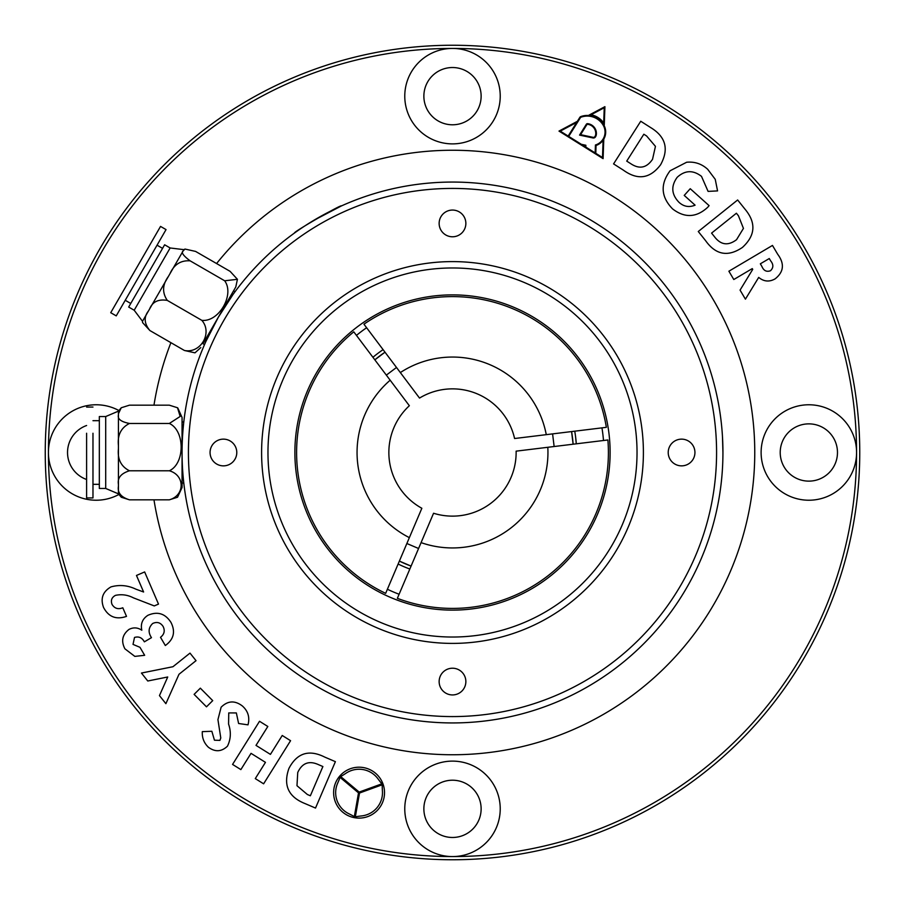 <?xml version="1.0" encoding="UTF-8"?>
<svg xmlns="http://www.w3.org/2000/svg" width="905" height="905" viewBox="0 0 905 905"><rect width="100%" height="100%" fill="white"/><g stroke="black" fill="none" stroke-linecap="round" stroke-linejoin="round"><path stroke-width="1.36" d="M313.56 220.481L341.377 205.944C342.101 203.829 292.383 232.528 294.532 232.992M337.667 783.176A23.417 23.417 0 0 0 348.764 813.686A101.813 101.813 0 0 1 354.33 816.627L358.516 792.859L340.031 777.338A101.813 101.813 0 0 1 337.667 783.176M384.523 792.656A25.453 25.453 0 0 0 359.07 767.202A25.453 25.453 0 0 0 333.617 792.656A25.453 25.453 0 0 0 359.07 818.109A25.453 25.453 0 0 0 384.523 792.656M643.398 452.5A190.898 190.898 0 0 1 452.5 643.398A190.898 190.898 0 0 1 261.602 452.5A190.898 190.898 0 0 1 452.5 261.602A190.898 190.898 0 0 1 643.398 452.5A190.898 190.898 0 0 0 452.5 261.602A190.898 190.898 0 0 0 261.602 452.5M182.063 452.5A270.437 270.437 0 0 1 452.5 182.063A270.437 270.437 0 0 1 722.937 452.5A270.437 270.437 0 0 1 452.5 722.937A270.437 270.437 0 0 1 182.063 452.5A270.437 270.437 0 0 1 452.5 182.063A270.437 270.437 0 0 1 722.937 452.5L722.473 436.595M859.75 452.5A407.25 407.25 0 0 1 452.5 859.75A407.25 407.25 0 0 1 45.25 452.5A407.25 407.25 0 0 1 452.5 45.25A407.25 407.25 0 0 1 859.75 452.5A407.25 407.25 0 0 0 452.5 45.25A407.25 407.25 0 0 0 45.25 452.5M118.827 410.497A47.727 47.727 0 0 0 48.429 452.5A404.071 404.071 0 0 0 452.5 856.571A47.727 47.727 0 0 0 500.227 808.844A47.727 47.727 0 0 0 452.5 761.116A47.727 47.727 0 0 0 404.773 808.844A47.727 47.727 0 0 0 452.5 856.571A404.071 404.071 0 0 0 856.571 452.5A47.727 47.727 0 0 0 808.844 404.773A47.727 47.727 0 0 0 761.116 452.5A47.727 47.727 0 0 0 808.844 500.227A47.727 47.727 0 0 0 856.571 452.5L856.571 452.5A404.071 404.071 0 0 0 452.5 48.429A47.727 47.727 0 0 0 404.773 96.156A47.727 47.727 0 0 0 452.5 143.884A47.727 47.727 0 0 0 500.227 96.156A47.727 47.727 0 0 0 452.489 48.429A404.071 404.071 0 0 0 48.429 452.5A47.727 47.727 0 0 0 118.827 494.503M451.991 182.063L449.966 182.075M574.743 431.187A124.087 124.087 0 0 1 576.281 443.823L575.603 436.9M722.71 441.255L722.733 441.957M722.88 446.855L722.914 448.688M236.782 452.5A13.36 13.36 0 0 0 223.422 439.14A13.36 13.36 0 0 0 210.062 452.5A13.36 13.36 0 0 0 223.422 465.86A13.36 13.36 0 0 0 236.782 452.5M465.86 223.422A13.36 13.36 0 0 0 452.5 210.062A13.36 13.36 0 0 0 439.14 223.422A13.36 13.36 0 0 0 452.5 236.782A13.36 13.36 0 0 0 465.86 223.422M694.938 452.5A13.36 13.36 0 0 0 681.578 439.14A13.36 13.36 0 0 0 668.218 452.5A13.36 13.36 0 0 0 681.578 465.86A13.36 13.36 0 0 0 694.938 452.5M86.609 425.508A28.632 28.632 0 0 0 86.609 479.492M481.132 96.156A28.632 28.632 0 0 0 452.5 67.524A28.632 28.632 0 0 0 423.868 96.156A28.632 28.632 0 0 0 452.5 124.788A28.632 28.632 0 0 0 481.132 96.156M837.476 452.5A28.632 28.632 0 0 0 808.844 423.868A28.632 28.632 0 0 0 780.212 452.5A28.632 28.632 0 0 0 808.844 481.132A28.632 28.632 0 0 0 837.476 452.5M453.009 722.937L455.034 722.925M465.86 681.578A13.36 13.36 0 0 0 452.5 668.218A13.36 13.36 0 0 0 439.14 681.578A13.36 13.36 0 0 0 452.5 694.938A13.36 13.36 0 0 0 465.86 681.578M481.132 808.844A28.632 28.632 0 0 0 452.5 780.212A28.632 28.632 0 0 0 423.868 808.844A28.632 28.632 0 0 0 452.5 837.476A28.632 28.632 0 0 0 481.132 808.844M372.917 357.294A124.087 124.087 0 0 1 383.098 349.647M579.856 117.345A1.844 1.844 0 0 1 580.795 116.587A19.039 19.039 0 0 1 603.793 124.969A14.163 14.163 0 0 1 603.782 139.144L603.092 158.647L558.996 131.089L577.379 121.304L579.856 117.345M698.275 231.51L737.643 199.982L744.747 208.863C756.32 222.551 755.551 235.402 742.428 247.427C727.993 257.235 715.685 254.927 705.493 240.526L698.275 231.51M335.393 761.659L315.517 808.063L305.042 803.583C288.39 796.954 283.016 785.235 288.921 768.436C297.021 752.971 308.967 749.193 324.771 757.1L335.393 761.659M133.024 644.394L139.97 647.324L144.653 655.299L134.845 656.397L124.901 648.806C120.942 641.125 122.299 634.665 128.985 629.428C133.386 627.165 137.662 627.437 141.814 630.231C140.411 623.828 142.458 618.839 147.945 615.287C157.515 611.124 165.196 613.488 170.966 622.402C175.672 631.679 173.783 639.383 165.332 645.525L160.513 637.312C164.325 634.315 165.185 630.683 163.092 626.43C160.445 622.516 156.984 621.531 152.707 623.477C148.386 627.595 147.979 632.324 151.474 637.663L144.359 641.837C142.062 637.64 138.77 636.181 134.506 637.459L133.024 644.394M212.72 700.628L206.487 706.828L194.111 694.361L200.344 688.173L212.72 700.628M715.244 179.337L717.563 190.91L708.083 191.385L701.499 176.362C693.094 169.869 684.995 170.185 677.2 177.29C670.809 186.091 671.408 194.428 678.988 202.313C683.773 206.657 689.135 207.607 695.085 205.164L684.225 195.412L690.244 188.715L709.101 205.639L707.733 207.268C696.42 217.675 684.7 218.218 672.573 208.897C660.933 196.894 660.107 184.19 670.096 170.774L686.646 162.244C694.701 161.486 701.726 163.85 707.721 169.326L715.244 179.337M112.028 604.404C114.55 608.511 118.148 609.631 122.797 607.775L126.508 616.384C116.191 619.936 108.532 616.939 103.521 607.402C100.297 598.476 102.785 591.632 110.987 586.893C119.437 584.528 127.729 585.286 135.863 589.155L143.601 591.994L136.474 575.456L144.642 571.937L158.499 604.099L154.269 605.92L133.454 597.866C127.639 594.879 121.643 594.042 115.467 595.366C111.722 597.368 110.568 600.377 112.028 604.404M613.579 163.907L640.74 121.247L650.367 127.39C665.763 136.621 669.18 149.076 660.616 164.733C650.107 178.692 637.674 180.491 623.341 170.129L613.579 163.907M208.478 747.315C204.032 743.107 201.973 737.88 202.301 731.636L211.849 731.285L214.451 740.211L219.915 740.381L220.775 737.96L217.935 719.633L221.125 707.224C227.732 700.662 234.802 700.244 242.336 705.957C248.072 711.025 249.961 717.326 248.004 724.848L238.603 723.502L236.352 712.936L228.75 712.925L228.569 724.079C231.239 731.851 230.854 739.215 227.449 746.195C221.51 751.806 215.198 752.179 208.478 747.315M178.986 674.282L165.886 703.671L159.461 695.606L167.73 676.985L147.775 681.001L141.44 673.049L172.946 666.725L189.993 653.116L196.034 660.673L178.986 674.282M290.573 740.697L263.615 783.821L255.289 778.605L265.459 762.349L251.036 753.345L240.866 769.601L232.562 764.42L259.52 721.285L267.823 726.477L256.002 745.381L270.425 754.385L282.236 735.482L290.573 740.697M728.887 271.217L772.474 245.436L777.689 254.248C784.703 263.717 783.854 271.907 775.144 278.842C769.352 282.145 763.865 281.659 758.695 277.405L745.415 299.17L740.064 290.109L752.722 269.373L752.27 268.604L733.797 279.521L728.887 271.217M588.997 115.139A19.424 19.424 0 0 1 604.269 125.037L604.913 106.666L588.997 115.139M232.992 294.532L218.297 317.282L205.944 341.377M409.841 569.019A124.087 124.087 0 0 1 398.132 564.041M646.6 135.976L643.84 134.223L626.724 161.113L630.491 163.511C639.235 169.461 646.589 168.059 652.539 159.291L655.446 146.35L646.6 135.976M307.361 794.5L310.358 795.778L322.893 766.535L318.798 764.782C309.216 760.324 302.202 762.892 297.745 772.485L296.976 785.71L307.361 794.5M738.435 215.775L736.399 213.229L711.579 233.105L714.362 236.578C720.708 245.017 728.095 246.047 736.546 239.689L743.446 228.399L738.435 215.775M769.273 258.536L760.347 263.819L761.897 266.432C763.696 270.719 766.558 272.156 770.483 270.742C773.56 267.79 773.605 264.475 770.619 260.821L769.273 258.536M595.433 144.992L595.162 152.934L585.818 147.096L585.874 145.264L581.338 144.302L568.702 136.406L580.399 117.684A1.21 1.21 0 0 1 581.01 117.186A18.405 18.405 0 0 1 603.239 125.286A13.53 13.53 0 0 1 595.433 144.992M568.159 136.067L576.711 122.39L560.263 131.135L568.159 136.067M603.103 140.196A14.163 14.163 0 0 1 596.056 145.467L595.784 153.33L602.504 157.527L603.103 140.196M585.218 145.773L585.196 146.712L582.911 145.286L585.218 145.773M596.35 134.472A9.819 9.819 0 0 0 587.594 123.668A1.335 1.335 0 0 0 586.327 124.29L579.562 135.105L592.979 137.956A2.353 2.353 0 0 0 595.4 136.994A5.419 5.419 0 0 0 596.35 134.472M604.235 107.752L591.033 114.777A20.057 20.057 0 0 1 603.703 122.944L604.235 107.752M594.879 136.632A4.785 4.785 0 0 0 595.716 134.404A9.186 9.186 0 0 0 587.526 124.302A0.701 0.701 0 0 0 586.859 124.63L580.591 134.664L593.114 137.334A1.72 1.72 0 0 0 594.879 136.632M382.43 791.072A101.813 101.813 0 0 1 382.204 784.782L359.523 793.029L355.337 816.808A101.813 101.813 0 0 1 361.57 815.937A23.417 23.417 0 0 0 382.43 791.072M377.996 778.854A23.417 23.417 0 0 0 346.015 773.221A101.813 101.813 0 0 1 340.687 776.558L359.172 792.079L381.853 783.821A101.813 101.813 0 0 1 377.996 778.854M203.67 342.599L235.786 286.976L203.67 342.599M148.465 310.958L142.504 321.286L142.571 322.576L149.891 330.54C144.155 323.594 143.68 317.067 148.465 310.958L149.619 308.956C152.481 301.784 158.364 298.933 167.289 300.403C162.052 292.632 162.414 284.645 168.398 276.432L169.925 273.785C174.032 264.509 180.762 260.199 190.129 260.832C183.319 255.764 180.989 252.461 183.127 250.923L185.016 249.056L195.571 251.409L230.108 271.353L237.438 279.317L224.666 280.776C234.87 294.623 218.863 322.282 201.826 320.347C212.822 332.802 200.729 353.765 184.428 350.484L194.982 352.837L200.797 347.588M149.891 330.54L184.428 350.484M134.958 308.91L134.189 310.234L128.68 307.055L164.631 244.78L170.14 247.97L134.958 308.91M167.289 300.403L201.826 320.347M190.129 260.832L224.666 280.776M183.489 250.3L183.862 249.644L170.14 247.97M169.925 273.785L183.127 250.923M149.619 308.956L168.398 276.432M117.084 314.408L166.045 229.599L160.536 226.408L110.727 312.7L116.236 315.879L117.084 314.408M182.063 464.197L182.063 421.956L183.794 421.956M177.81 408.008L182.063 417.499L182.063 487.501L177.527 497.241L169.337 499.82C185.084 495.397 185.084 475.193 169.337 470.781C185.084 463.575 185.084 430.656 169.337 423.461L180.152 416.458L177.527 407.759L169.337 405.18L129.449 405.18L121.259 407.759L118.431 413.709L118.431 411.142L121.259 407.759M118.431 411.142L105.704 416.549L105.704 488.451L118.431 493.859L121.259 497.241L129.449 499.82L169.337 499.82M129.449 499.82C121.021 497.196 117.345 492.671 118.431 486.268L118.431 484.333C117.311 477.964 120.987 473.451 129.449 470.781L169.337 470.781M118.431 484.333L118.431 445.543C117.311 435.169 120.987 427.805 129.449 423.461L169.337 423.461M118.431 493.859L118.431 486.268M105.704 488.451L99.335 488.451L99.335 416.549L105.704 416.549M129.449 470.781C121.021 466.505 117.345 459.14 118.431 448.699M129.449 423.461C121.021 421.821 117.356 418.981 118.431 414.931L118.431 413.709M118.431 445.543L118.431 414.931M86.609 433.246L86.609 497.931L92.977 497.931L92.977 433.246M399.377 561.1L411.085 566.089L418.574 548.498L406.865 543.509L399.377 561.1A120.908 120.908 0 0 0 411.085 566.089M386.333 375.123L396.503 367.475M573.114 444.208L571.575 431.572A120.908 120.908 0 0 1 573.114 444.208M489.865 364.67A95.455 95.455 0 0 0 400.338 372.566L363.946 324.194A155.898 155.898 0 0 1 606.35 427.33L546.269 434.66A95.455 95.455 0 0 0 489.865 364.67M421.074 542.627L433.563 513.248A63.633 63.633 0 0 0 516.122 451.154L607.9 439.966A155.898 155.898 0 0 1 397.363 598.329L421.074 542.627A95.455 95.455 0 0 0 547.808 447.296M546.269 434.66L514.583 438.518A63.633 63.633 0 0 0 419.524 398.076L400.338 372.566M385.01 352.192A120.908 120.908 0 0 0 374.84 359.839L385.01 352.192M552.593 433.891L554.131 446.516M390.168 380.213L409.354 405.723A63.633 63.633 0 0 0 421.854 508.271L385.654 593.341A155.898 155.898 0 0 1 353.776 331.841L390.168 380.213A95.455 95.455 0 0 0 409.354 537.638M267.971 452.5A184.53 184.53 0 0 0 452.5 637.03A184.53 184.53 0 0 0 637.03 452.5A184.53 184.53 0 0 0 452.5 267.971A184.53 184.53 0 0 0 267.971 452.5M188.421 452.5A264.079 264.079 0 0 0 452.5 716.579A264.079 264.079 0 0 0 716.579 452.5A264.079 264.079 0 0 0 452.5 188.421A264.079 264.079 0 0 0 188.421 452.5M387.397 589.257A151.463 151.463 0 0 0 399.105 594.246M610.117 452.5A157.617 157.617 0 0 1 452.5 610.117A157.617 157.617 0 0 1 294.883 452.5A157.617 157.617 0 0 1 452.5 294.883A157.617 157.617 0 0 1 610.117 452.5M452.5 856.571A404.071 404.071 0 0 0 856.571 452.5L856.571 452.5M153.974 405.18A302.259 302.259 0 0 1 170.909 342.667M216.589 263.547A302.259 302.259 0 0 1 754.759 452.5A302.259 302.259 0 0 1 476.234 753.82A302.259 302.259 0 0 1 153.974 499.82M603.488 440.497A151.463 151.463 0 0 0 601.949 427.873M366.615 327.734A151.463 151.463 0 0 0 356.446 335.393M452.5 48.429A404.071 404.071 0 0 0 48.429 452.5A404.071 404.071 0 0 1 452.489 48.429M235.062 291.693L233.569 290.833M204.519 344.601L203.025 343.73M237.427 279.317L235.786 286.976M142.504 321.286L134.189 310.234M185.016 249.056L183.862 249.644M125.229 300.29L130.75 303.469M157.051 245.187L162.561 248.366M183.794 483.044L182.063 483.044M92.977 484.322L99.335 484.322M92.977 420.689L99.335 420.689M92.977 407.069L86.609 407.069"/></g></svg>
